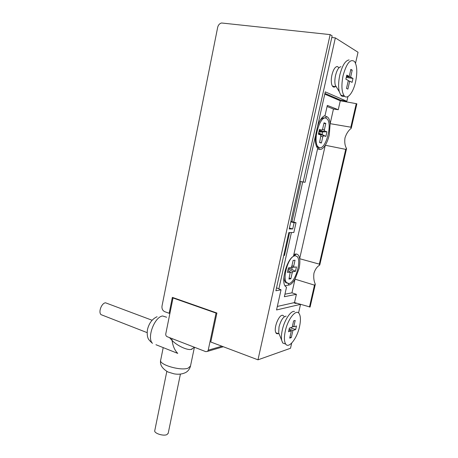 <?xml version="1.0" encoding="UTF-8"?>
<svg xmlns="http://www.w3.org/2000/svg" width="458" height="458" viewBox="0 0 458 458"><rect width="100%" height="100%" fill="white"/><g stroke="black" fill="none" stroke-linecap="round" stroke-linejoin="round"><path stroke-width="0.69" d="M283.954 316.238L282.712 315.259L282.036 315.299C278.71 315.785 274.268 326.628 275.441 331.472C275.836 333.281 276.655 334.025 277.903 333.699L278.201 333.584M338.765 67.481L337.208 66.484C335.038 66.857 333.281 69.69 331.93 74.992C331.157 78.644 331.077 81.764 331.689 84.352C332.485 87.02 333.727 87.764 335.416 86.579M210.777 342.012L257.98 359.822L330.144 34.608L221.517 22.986C219.537 23.558 218.26 25.001 217.682 27.303L162.006 306.064C161.703 308.749 162.619 310.627 164.754 311.686L169.151 313.295L172.357 297.379L216.903 313.026L210.777 342.012M330.144 34.608L332.147 35.873L289.216 228.96L292.719 228.931L294.11 222.697L296.034 222.72L293.847 232.487L288.826 232.578L275.882 290.761L281.035 289.834L276.54 309.957L300.5 304.352M291.689 343.088L290.509 348.269L257.98 359.822M300.522 304.364L298.564 312.946M169.151 313.295L169.952 313.146M355.528 63.256L358.036 52.252L335.336 37.888L331.787 37.499M335.336 37.888L303.179 182.032L305.068 182.284L325.272 91.863L346.849 101.287L347.925 96.569M296.034 222.72L290.899 221.391M290.796 221.838L294.11 222.697M289.416 228.061L292.719 228.931M296.715 303.23L295.805 303.436L293.698 302.761M281.035 289.834L276.54 287.801M324.928 93.392L340.157 99.959L346.849 101.287M303.179 182.032L299.818 181.271M294.03 255.278L296.435 254.041C298.095 254.27 299.166 255.827 299.652 258.713L319.318 264.134L319.638 265.148C317.113 266.608 315.224 269.258 313.97 273.105C313.398 277.216 313.833 280.903 315.264 284.16L314.486 285.134L295.038 279.162L299 268.749C299.853 264.884 300.07 261.541 299.652 258.713L325.277 145.249C326.989 142.449 328.317 139.014 329.256 134.944L330.155 123.666L350.828 127.187L351.126 128.377C348.372 130.564 346.328 133.73 344.994 137.875C344.399 142.129 344.903 145.661 346.5 148.461L345.727 149.371L325.277 145.249C323.279 148.381 321.35 149.772 319.484 149.417L317.863 146.674M310.003 307.003L294.517 302.572L296.395 294.305L284.372 296.727L286.496 287.269L285.282 286.244C280.851 281.395 286.788 259.589 293.446 256.314L317.686 148.323L317.4 147.997C315.614 145.518 315.007 141.264 315.579 135.236M317.669 125.893C319.833 119.944 322.289 116.504 325.037 115.576L327.321 105.397L338.256 109.725L340.288 100.789L356.244 103.651L350.828 127.187M294.517 302.572L277.325 306.436M356.776 103.823L356.244 103.651M324.762 94.136L340.288 100.789M300.952 181.528L292.015 221.678M289.593 232.561L284.492 255.484L283.771 255.295M284.756 254.293L284.109 253.784M319.787 130.496L319.667 131.372M302.704 181.923L293.738 222.124M291.42 232.532L278.865 288.849M284.933 285.706L288.992 285.013C290.979 284.584 292.994 282.632 295.038 279.162L291.946 292.839L296.395 294.305M338.256 109.725L333.458 109.015L330.155 123.666C329.737 119.767 328.632 117.443 326.84 116.687L324.39 115.811M317.543 148.942L319.484 149.417M295.96 254.035L293.921 254.201M291.946 292.839L284.945 294.196M327.069 106.514L333.458 109.015M318.344 147.47L316.341 146.022M320.108 120.437C321.453 118.702 322.747 117.832 323.983 117.826L324.733 117.952M319.398 147.676L317.938 146.686C312.505 141.276 319.936 115.095 326.027 118.181L327.27 119.086C332.605 124.57 325.604 149.955 319.398 147.676M324.63 131.062L324.424 129.551L325.804 123.414L324.029 122.824L322.644 128.99L321.819 130.192L319.444 129.459L318.379 134.2L320.944 135.064L319.598 142.547L321.396 143.028L322.764 136.925L323.583 135.723L325.89 136.398L326.932 131.772L324.63 131.062L319.003 131.417M323.869 123.546L325.804 123.414M326.932 131.772L318.86 132.053M325.89 136.398L322.066 134.532L322.627 132.041M318.654 132.986L322.066 134.532M321.396 143.028L319.678 142.186M287.177 283.216L285.254 282.174L284.172 279.58L283.891 277.25M293.67 255.312L294.334 255.283M293.458 256.262L295.135 255.633L297.282 256.646C301.719 261.415 294.935 283.136 288.861 283.554L286.479 282.552C282.844 278.687 286.948 261.335 292.576 256.921M293.984 267.237L293.727 266.024L295.032 260.218L293.131 260.407L291.82 266.241L290.973 267.598L288.437 267.907L287.429 272.39L290.235 272.212L288.941 279.071L290.853 278.779L292.152 273.002L292.994 271.651L295.456 271.325L296.44 266.945L293.984 267.237M295.456 271.325L291.775 269.338L292.25 267.209M288.42 267.964L291.775 269.338M290.853 278.779L289.204 277.886M338.353 99.18L335.485 98.728M334.638 98.367L337.517 98.819M286.141 316.152C283.284 316.581 280.914 320.153 279.025 326.869L278.687 332.84L279.363 334.523M285.718 344.095L282.723 342.996L281.687 340.294C281.189 337.557 281.395 334.111 282.305 329.966C284.447 319.97 290.824 310.427 294.488 311.44M299.503 326.749C297.013 338.473 288.792 349.053 285.689 344.055C284.137 341.536 284.012 337.185 285.311 331.008C287.876 318.877 296.212 308.629 299.131 313.564C300.717 316.157 300.837 320.554 299.503 326.749M295.656 329.571L292.931 330.401L291.288 337.609L289.702 338.124L291.351 330.888L288.551 331.741L289.387 328.071L292.175 327.247L293.624 320.881L295.198 320.445L293.755 326.783L296.475 325.981L295.656 329.571L290.406 327.773M289.153 329.102L292.931 330.401M291.288 337.609L289.931 337.134M291.351 330.888L288.935 330.052M292.387 326.319L293.755 326.783M340.952 66.713C338.737 67.074 336.928 69.988 335.531 75.461C334.729 79.24 334.643 82.457 335.273 85.114L336.876 87.753M344.519 96.174C343.111 96.804 341.891 96.478 340.844 95.195L339.309 91.743C338.244 87.186 338.41 81.616 339.807 75.038C342.258 65.511 345.361 60.473 349.116 59.929M355.551 81.959C353.175 92.848 347.279 100.113 344.09 95.693C341.571 91.68 341.25 84.948 343.116 75.496C346.609 63.101 350.433 58.475 354.589 61.601C357.148 65.78 357.469 72.564 355.551 81.959M352.093 82.377L349.706 81.152L347.891 89.127L346.5 88.457L348.32 80.448L345.87 79.188L346.786 75.129L349.236 76.423L350.839 69.376L352.213 70.143L350.616 77.15L352.998 78.41L352.093 82.377M348.206 80.94L349.706 81.152M346.259 77.465L352.998 78.41M346.46 76.572L350.616 77.15M350.708 69.942L352.213 70.143M349.236 76.423L346.58 76.057M173.708 297.855L173.015 297.963L216.05 313.089L216.703 312.957M216.05 313.089L208.218 350.193L207.571 351.349L205.808 351.658L167.159 336.699C166.082 336.143 165.624 335.193 165.779 333.853L173.015 297.963M171.899 338.536L172.094 340.471C172.826 346.008 174.71 350.318 177.75 353.393L155.955 344.719M152.108 320.257L105.529 302.801C101.567 303.07 98.115 312.196 101.058 314.652L102.787 315.322M169.512 337.609L172.094 340.471C176.937 345.55 186.916 350.353 191.066 349.425L191.971 349.248M166.815 371.421L154.793 430.514C153.539 433.165 163.351 436.445 166.987 434.573L168.218 433.211M314.486 285.134L309.453 307.02M345.727 149.371L319.318 264.134M288.992 285.013L288.214 283.582M325.043 118.009L326.84 116.687M324.424 129.551L322.409 129.677M323.583 135.723L318.585 133.284M321.035 136.078L322.764 136.925M318.499 133.673L320.76 134.898M321.819 130.192L319.192 130.587M293.727 266.024L291.866 266.041M291.403 267.26L293.933 267.237M292.994 271.651L288.179 269.058M289.055 271.331L292.152 273.002M287.859 270.466L289.977 272.052M221.907 346.208L208.218 350.193M166.649 317.239L162.613 315.986C154.518 316.793 146.617 338.033 152.497 343.34C149.548 340.786 148.02 338.897 147.9 337.672C147.35 336.848 146.789 332.079 147.676 328.77C149.291 322.867 152.434 318.848 157.1 316.713M163.214 347.605L160.718 359.994C158.153 364.391 180.32 371.117 188.032 368.198L190.505 366.016M315.264 284.527L310.077 307.078M346.517 148.787L319.781 264.907M356.868 103.817L351.286 128.057M294.425 255.295L296.435 254.041M316.644 146.434L317.938 146.686M319.014 131.372L324.556 131.022M283.794 278.716L284.172 279.58M285.254 282.174L286.479 282.552M291.431 267.214L293.818 267.191M287.87 270.443L290.017 272.046M279.111 333.905L275.882 332.771M278.687 332.84L281.687 340.294M285.689 344.055L282.723 342.996M336.241 86.699L332.434 86.138M335.273 85.114L339.309 91.743M344.09 95.693L340.844 95.195M207.571 351.349L223.304 346.74M101.058 314.652L147.144 332.64M191.066 349.425L194.518 347.29L191.066 349.425M194.387 347.376L190.408 366.474C189.04 370.768 186.251 372.222 185.616 372.537C182.152 374.209 178.265 374.633 173.966 373.814L168.092 372.045C162.252 368.684 159.762 364.803 160.626 360.406M168.16 433.48L180.418 374.094"/></g></svg>
